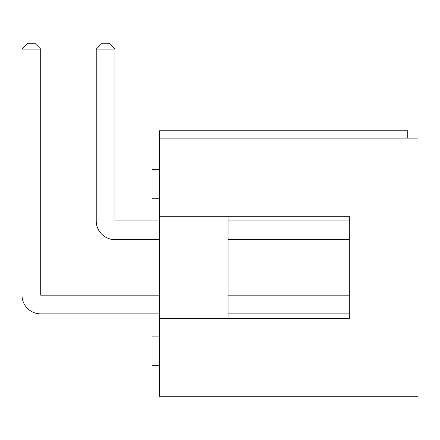 <?xml version="1.0" encoding="UTF-8"?>
<svg xmlns="http://www.w3.org/2000/svg" width="440" height="440" viewBox="0 0 440 440"><rect width="100%" height="100%" fill="white"/><g stroke="black" fill="none" stroke-linecap="round" stroke-linejoin="round"><path stroke-width="0.66" d="M159.357 396.737L418 396.737L418 138.094L159.357 138.094L159.357 216.277L349.322 216.277L349.322 318.56L159.357 318.56L159.357 396.737M159.357 318.56L159.357 216.277M407.77 138.094L407.77 130.79L159.357 130.79L159.357 138.094M228.036 313.885L349.322 313.885L349.322 318.56L228.036 318.56L228.036 216.277L349.322 216.277L349.322 220.952L228.036 220.952M228.036 295.18L349.322 295.18L349.322 239.652L228.036 239.652M159.357 239.652L114.934 239.652A18.706 18.706 0 0 1 96.234 220.952L96.234 49.104L96.234 220.952L96.234 49.104L96.234 220.952L96.234 49.104L96.234 220.952L96.234 49.104L96.234 220.952L96.234 49.104L96.234 220.952L96.234 49.104L96.234 220.952L96.234 49.104L96.234 220.952L96.234 49.104L114.934 49.104L114.934 220.952L159.357 220.952M159.357 313.885L40.706 313.885A18.706 18.706 0 0 1 22 295.18L22 49.104L22 295.18L22 49.104L22 295.18L22 49.104L22 295.18L22 49.104L22 295.18L22 49.104L22 295.18L22 49.104L22 295.18L22 49.104L22 295.18L22 49.104L27.847 43.263L34.859 43.263L40.706 49.104L40.706 295.18L159.357 295.18M40.706 49.104L22 49.104M159.357 336.094L152.053 336.094L152.053 365.321L159.357 365.321M159.357 169.516L152.053 169.516L152.053 198.737L159.357 198.737M96.234 49.104L102.075 43.263L109.093 43.263L114.934 49.104"/></g></svg>
